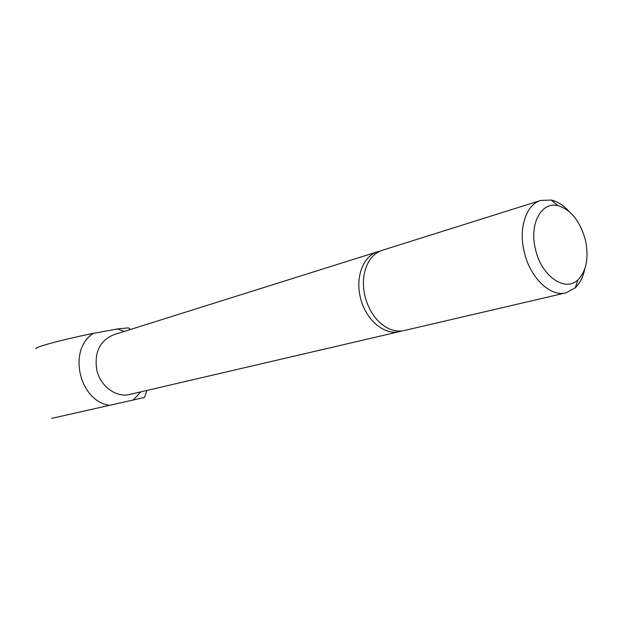 <?xml version="1.0" encoding="UTF-8"?>
<svg xmlns="http://www.w3.org/2000/svg" width="618" height="618" viewBox="0 0 618 618"><rect width="100%" height="100%" fill="white"/><g stroke="black" fill="none" stroke-linecap="round" stroke-linejoin="round"><path stroke-width="0.93" d="M569.101 211.495C563.539 205.338 557.583 201.53 551.233 200.062L540.742 200.433C526.258 204.45 518.355 227.965 524.195 251.711C529.873 277.582 550.306 297.196 565.995 292.847L575.219 287.834C579.939 283.338 583.129 277.026 584.79 268.9M585.447 240.209C580.225 221.252 571.047 209.734 557.923 205.647C541.422 201.244 529.078 224.048 535.427 249.116C541.198 276.192 565.362 292.808 578.139 279.622C586.559 270.638 588.993 257.497 585.447 240.209M540.742 200.433L382.364 250.251C376.3 252.229 371.488 256.509 367.942 263.098C363.253 272.484 362.218 283.338 364.829 295.659C368.382 309.742 375.219 320.116 385.346 326.783C391.75 330.653 398.069 331.889 404.303 330.506L565.995 292.847M380.124 251.093L377.807 251.688C363.608 255.697 355.296 276.439 360.255 296.918C364.999 319.236 384.211 335.775 399.645 331.588L401.939 330.916M124.303 331.426L117.49 328.961L128.521 327.864L129.309 328.537M147.038 390.421L144.403 397.474L133.225 400L140.827 391.866M133.225 400L51.688 418.371M36.176 348.676C32.391 347.733 63.538 339.313 93.596 333.287C67.439 349.031 78.865 401.067 109.51 405.354M93.596 333.287L117.49 328.961M377.807 251.688L113.689 334.763C99.915 340.588 94.253 352.198 96.709 369.587C100.031 386.088 116.022 397.899 129.757 394.446L399.645 331.588M557.923 205.647L551.233 200.062M130.39 329.51L128.521 327.864M578.139 279.622L575.219 287.834"/></g></svg>
